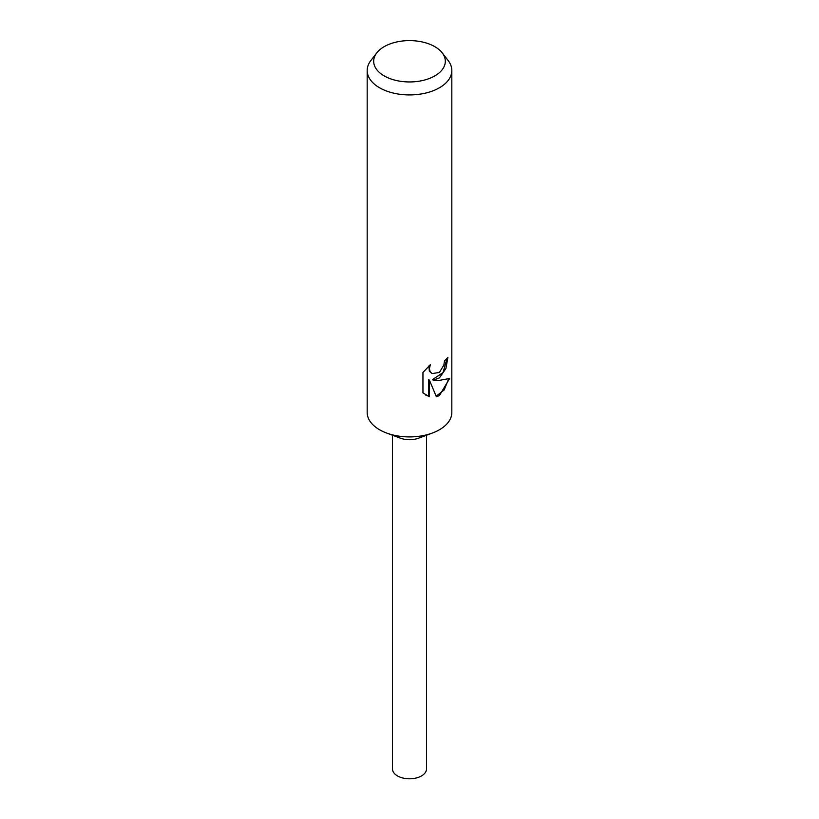 <?xml version="1.0" encoding="UTF-8"?>
<svg xmlns="http://www.w3.org/2000/svg" width="819" height="819" viewBox="0 0 819 819"><rect width="100%" height="100%" fill="white"/><g stroke="black" fill="none" stroke-linecap="round" stroke-linejoin="round"><path stroke-width="1.23" d="M442.188 52.836L448.136 60.524A42.322 24.437 180 0 1 451.822 70.495L451.822 412.479A42.322 24.437 180 0 1 439.424 429.76A42.322 24.437 180 0 1 432.463 433.005A42.322 24.437 180 0 1 386.537 433.005A42.322 24.437 180 0 1 367.178 412.479L367.178 70.495A42.322 24.437 180 0 1 370.864 60.524L376.812 52.836A35.811 20.67 180 0 1 384.183 46.663A35.811 20.67 180 0 1 442.188 52.836A35.811 20.67 180 0 1 434.817 75.901A35.811 20.67 180 0 1 389.199 78.307A35.811 20.67 180 0 1 376.812 52.836M432.463 433.005L418.724 438.134A17.004 9.818 180 0 1 400.276 438.134L386.537 433.005M439.424 377.917L433.159 380.108L439.424 380.374L449.631 378.46L439.424 395.557L436.394 396.795L429.412 380.129L429.412 396.703L422.952 392.915L422.952 372.471L430.374 364.629L429.391 368.642L430.098 371.591L432.053 373.607L439.424 372.43L443.878 365.028L444.502 360.749A42.322 24.437 0 0 0 447.911 357.279L445.894 368.57L439.424 377.917M451.822 70.495A42.322 24.437 180 0 1 439.424 87.776A42.322 24.437 180 0 1 393.304 93.069A42.322 24.437 180 0 1 367.178 70.495M447.082 358.261L443.048 372.563L432.391 379.668L433.159 380.108M432.053 373.607L429.32 371.14L428.951 365.888M425.645 395.045L428.634 396.253L428.634 379.678L429.412 380.129M436.169 396.212L444.164 389.957L448.577 378.982M428.634 396.253L429.412 396.703M426.494 435.227L426.504 768.98A17.004 9.818 180 0 1 421.519 775.921A17.004 9.818 180 0 1 402.999 778.05A17.004 9.818 180 0 1 392.496 768.98L392.506 435.227"/></g></svg>

